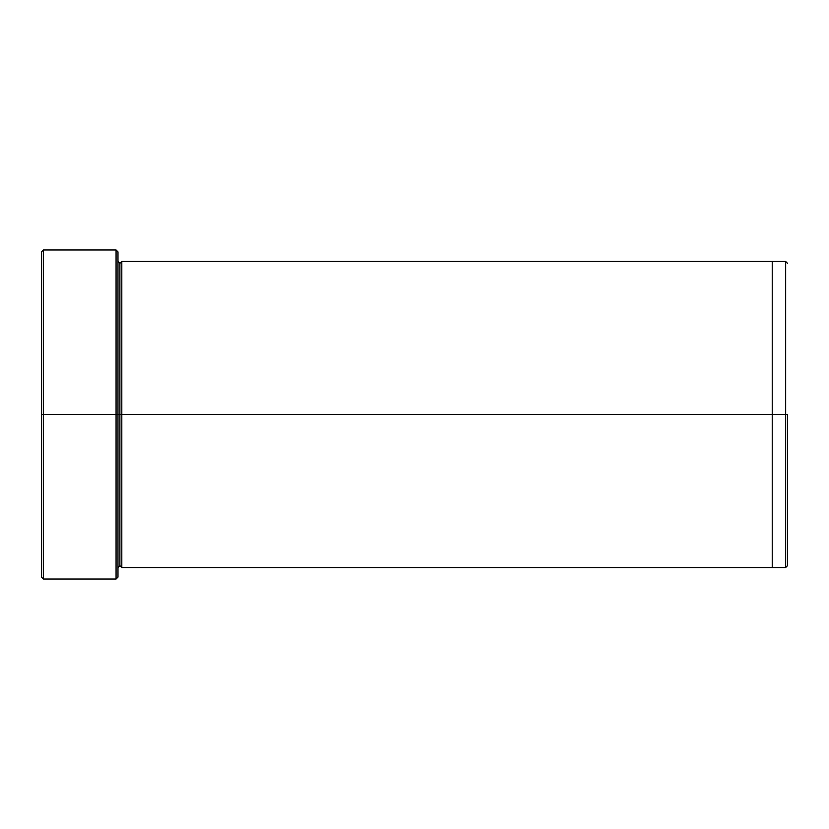 <?xml version="1.0" encoding="UTF-8"?>
<svg xmlns="http://www.w3.org/2000/svg" width="829" height="829" viewBox="0 0 829 829"><rect width="100%" height="100%" fill="white"/><g stroke="black" fill="none" stroke-linecap="round" stroke-linejoin="round"><path stroke-width="1.24" d="M41.45 414.5L41.45 251.892L41.45 414.5L43.367 414.5L43.367 249.975L43.367 414.5L43.367 249.975L43.367 414.5L116.06 414.5L116.06 249.975L116.06 414.5L117.977 414.5L117.977 251.892L117.977 414.5L119.884 414.5L119.884 263.363L119.884 565.637L119.884 414.5L117.977 414.5L117.977 251.892L117.977 577.108L117.977 414.5L116.06 414.5L116.06 249.975L116.06 579.025L116.06 414.5L43.367 414.5L43.367 579.025L43.367 414.5L41.45 414.5L41.45 577.108L41.45 414.5M787.55 414.5L787.55 565.627L787.55 414.5L785.633 414.5L785.633 261.456L785.633 414.5L787.55 414.5M119.884 414.5L119.884 565.637L119.884 263.363L119.884 414.5L121.801 414.5L121.801 567.544L121.801 414.5L119.884 414.5M785.633 414.5L785.633 567.544L785.633 414.5L772.245 414.5L772.245 261.456L772.245 414.5L785.633 414.5L785.633 567.544L785.633 414.5M772.245 414.5L772.245 567.544L772.245 414.5L121.801 414.5L121.801 261.456L121.801 414.5L772.245 414.5L772.245 261.456L772.245 567.544L772.245 414.5M121.801 414.5L121.801 567.544L121.801 414.5M116.06 414.5L116.06 579.025L116.06 414.5M43.367 414.5L43.367 579.025L43.367 414.5M41.45 251.892L43.367 249.975L116.06 249.975L117.977 251.892M787.55 263.373L785.633 261.456L121.801 261.456L119.884 263.363L117.977 261.456M787.55 565.627L785.633 567.544L121.801 567.544L119.884 565.637L117.977 567.544M117.977 577.108L116.06 579.025L43.367 579.025L41.45 577.108"/></g></svg>
